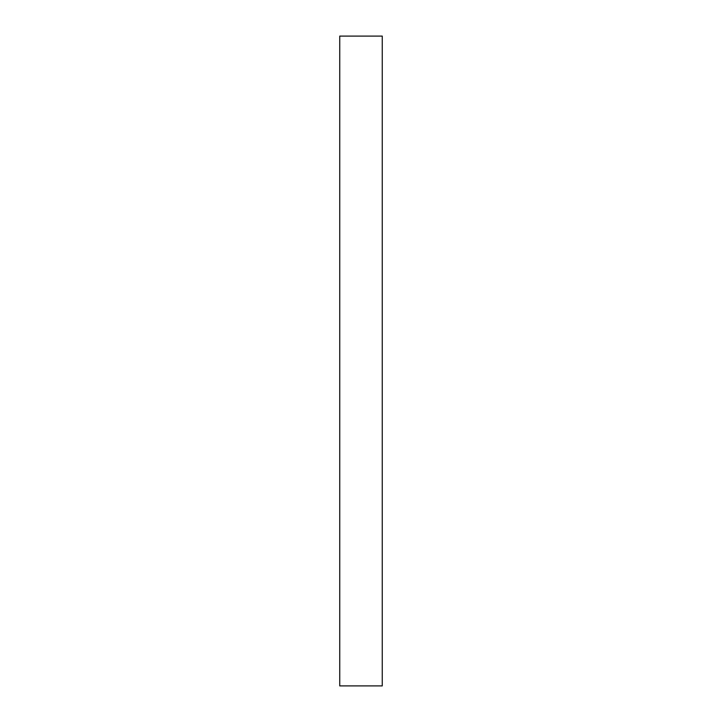 <?xml version="1.0" encoding="UTF-8"?>
<svg xmlns="http://www.w3.org/2000/svg" width="722" height="722" viewBox="0 0 722 722"><rect width="100%" height="100%" fill="white"/><g stroke="black" fill="none" stroke-linecap="round" stroke-linejoin="round"><path stroke-width="1.08" d="M382.254 36.1L339.746 36.1L339.746 685.9L382.254 685.9L382.254 36.1"/></g></svg>
